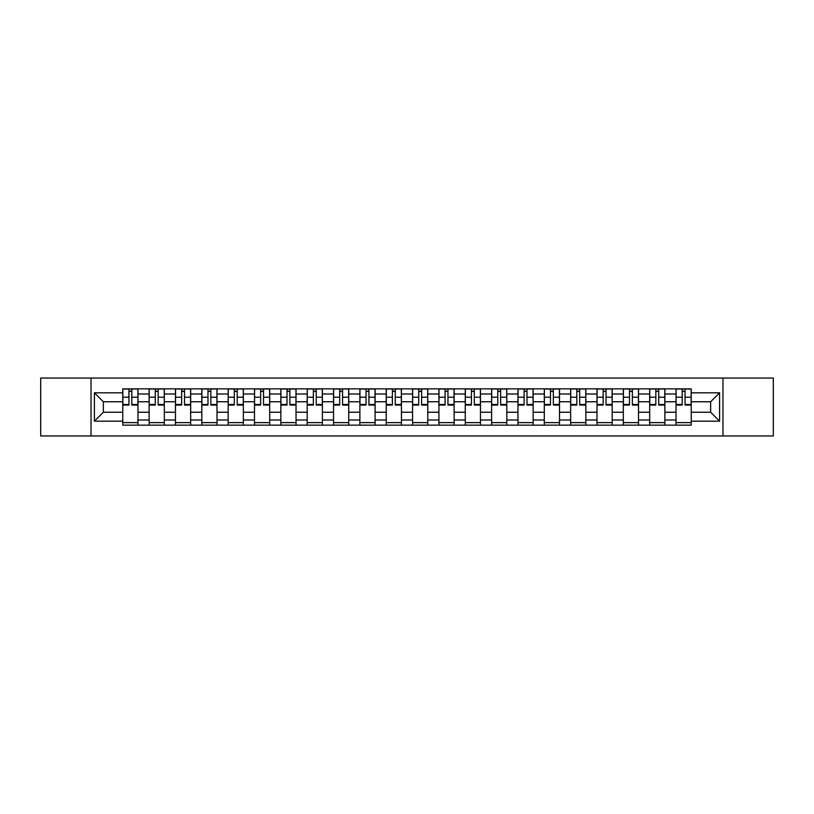 <?xml version="1.0" encoding="UTF-8"?>
<svg xmlns="http://www.w3.org/2000/svg" width="814" height="814" viewBox="0 0 814 814"><rect width="100%" height="100%" fill="white"/><g stroke="black" fill="none" stroke-linecap="round" stroke-linejoin="round"><path stroke-width="1.22" d="M722.974 435.958L773.3 435.958L773.3 378.042L40.7 378.042L40.7 435.958L722.974 435.958L722.974 378.042M149.125 425.152L149.125 393.996L137.973 393.996L137.973 425.152M137.973 393.996L137.973 388.848M149.125 393.996L149.125 388.848M164.316 388.848L164.316 425.152M175.468 425.152L175.468 388.848M190.669 388.848L190.669 425.152M201.811 425.152L201.811 388.848M217.012 388.848L217.012 425.152M228.154 425.152L228.154 388.848M243.355 388.848L243.355 425.152M254.497 425.152L254.497 388.848M269.699 388.848L269.699 425.152M280.85 425.152L280.85 388.848M296.042 388.848L296.042 425.152M307.193 425.152L307.193 388.848M322.395 388.848L322.395 425.152M333.537 425.152L333.537 388.848M348.738 388.848L348.738 425.152M359.88 425.152L359.88 388.848M375.081 388.848L375.081 425.152M386.233 425.152L386.233 388.848M401.424 388.848L401.424 425.152M412.576 425.152L412.576 388.848M427.767 388.848L427.767 425.152M438.919 425.152L438.919 388.848M454.12 388.848L454.12 425.152M465.262 425.152L465.262 388.848M480.464 388.848L480.464 425.152M491.605 425.152L491.605 388.848M506.807 388.848L506.807 425.152M517.958 425.152L517.958 388.848M533.15 388.848L533.15 425.152M544.301 425.152L544.301 388.848M559.503 388.848L559.503 425.152M570.645 425.152L570.645 388.848M585.846 388.848L585.846 425.152M596.988 425.152L596.988 388.848M612.189 388.848L612.189 425.152M623.331 425.152L623.331 388.848M638.532 388.848L638.532 425.152M649.684 425.152L649.684 388.848M664.875 388.848L664.875 425.152M676.027 425.152L676.027 388.848M676.027 412.24L664.875 412.24M649.684 412.24L638.532 412.24M623.331 412.24L612.189 412.24M596.988 412.24L585.846 412.24M570.645 412.24L559.503 412.24M544.301 412.24L533.15 412.24M517.958 412.24L506.807 412.24M491.605 412.24L480.464 412.24M465.262 412.24L454.12 412.24M438.919 412.24L427.767 412.24M412.576 412.24L401.424 412.24M386.233 412.24L375.081 412.24M359.88 412.24L348.738 412.24M333.537 412.24L322.395 412.24M307.193 412.24L296.042 412.24M280.85 412.24L269.699 412.24M254.497 412.24L243.355 412.24M228.154 412.24L217.012 412.24M201.811 412.24L190.669 412.24M175.468 412.24L164.316 412.24M149.125 412.24L137.973 412.24M676.027 401.76L664.875 401.76M649.684 401.76L638.532 401.76M623.331 401.76L612.189 401.76M596.988 401.76L585.846 401.76M570.645 401.76L559.503 401.76M544.301 401.76L533.15 401.76M517.958 401.76L506.807 401.76M491.605 401.76L480.464 401.76M465.262 401.76L454.12 401.76M438.919 401.76L427.767 401.76M412.576 401.76L401.424 401.76M386.233 401.76L375.081 401.76M359.88 401.76L348.738 401.76M333.537 401.76L322.395 401.76M307.193 401.76L296.042 401.76M280.85 401.76L269.699 401.76M254.497 401.76L243.355 401.76M228.154 401.76L217.012 401.76M201.811 401.76L190.669 401.76M175.468 401.76L164.316 401.76M149.125 401.76L137.973 401.76M103.358 412.24L122.772 412.24L122.772 401.76L103.358 401.76L103.358 412.24L94.404 421.184L94.404 392.816L122.772 392.816L122.772 401.76M691.228 401.76L691.228 412.24L710.642 412.24L710.642 401.76L691.228 401.76L691.228 388.848L122.772 388.848L122.772 392.816M691.228 392.816L719.596 392.816L719.596 421.184L691.228 421.184L691.228 412.24M122.772 412.24L122.772 425.152L691.228 425.152L691.228 421.184M122.772 421.184L94.404 421.184M91.026 435.958L91.026 378.042M137.973 422.619L122.772 422.619M128.938 391.381L131.807 391.381M164.316 422.619L149.125 422.619M155.281 391.381L158.16 391.381M190.669 422.619L175.468 422.619M181.634 391.381L184.503 391.381M217.012 422.619L201.811 422.619M207.977 391.381L210.846 391.381M243.355 422.619L228.154 422.619M234.32 391.381L237.189 391.381M269.699 422.619L254.497 422.619M260.663 391.381L263.533 391.381M296.042 422.619L280.85 422.619M287.006 391.381L289.886 391.381M322.395 422.619L307.193 422.619M313.359 391.381L316.229 391.381M348.738 422.619L333.537 422.619M339.703 391.381L342.572 391.381M375.081 422.619L359.88 422.619M366.046 391.381L368.915 391.381M401.424 422.619L386.233 422.619M392.389 391.381L395.258 391.381M427.767 422.619L412.576 422.619M418.742 391.381L421.611 391.381M454.12 422.619L438.919 422.619M445.085 391.381L447.954 391.381M480.464 422.619L465.262 422.619M471.428 391.381L474.297 391.381M506.807 422.619L491.605 422.619M497.771 391.381L500.641 391.381M533.15 422.619L517.958 422.619M524.114 391.381L526.994 391.381M559.503 422.619L544.301 422.619M550.468 391.381L553.337 391.381M585.846 422.619L570.645 422.619M576.811 391.381L579.68 391.381M612.189 422.619L596.988 422.619M603.154 391.381L606.023 391.381M638.532 422.619L623.331 422.619M629.497 391.381L632.366 391.381M664.875 422.619L649.684 422.619M655.84 391.381L658.719 391.381M691.228 422.619L676.027 422.619M682.193 391.381L685.062 391.381M94.404 392.816L103.358 401.76M710.642 412.24L719.596 421.184M710.642 401.76L719.596 392.816M131.807 404.477L137.892 404.477L137.892 405.057L131.807 405.057L131.807 389.011L137.892 389.011L134.513 389.011M137.892 404.477L137.892 389.011M128.938 391.208L131.807 391.208M126.241 389.011L122.863 389.011L122.863 405.057L128.938 405.057L128.938 389.011L126.496 389.011M122.863 389.011L134.259 389.011M158.16 404.477L164.235 404.477L164.235 405.057L158.16 405.057L158.16 389.011L164.235 389.011L160.857 389.011M164.235 404.477L164.235 389.011M155.281 391.208L158.16 391.208M152.584 389.011L149.206 389.011L149.206 405.057L155.281 405.057L155.281 389.011L152.839 389.011M149.206 389.011L160.602 389.011M184.503 404.477L190.578 404.477L190.578 405.057L184.503 405.057L184.503 389.011L190.578 389.011L187.2 389.011M190.578 404.477L190.578 389.011M181.634 391.208L184.503 391.208M178.927 389.011L175.549 389.011L175.549 405.057L181.634 405.057L181.634 389.011L179.182 389.011M175.549 389.011L186.945 389.011M210.846 404.477L216.931 404.477L216.931 405.057L210.846 405.057L210.846 389.011L216.931 389.011L213.553 389.011M216.931 404.477L216.931 389.011M207.977 391.208L210.846 391.208M205.27 389.011L201.892 389.011L201.892 405.057L207.977 405.057L207.977 389.011L205.525 389.011M201.892 389.011L213.299 389.011M237.189 404.477L243.274 404.477L243.274 405.057L237.189 405.057L237.189 389.011L243.274 389.011L239.896 389.011M243.274 404.477L243.274 389.011M234.32 391.208L237.189 391.208M231.614 389.011L228.246 389.011L228.246 405.057L234.32 405.057L234.32 389.011L231.868 389.011M228.246 389.011L239.642 389.011M263.533 404.477L269.617 404.477L269.617 405.057L263.533 405.057L263.533 389.011L269.617 389.011L266.239 389.011M269.617 404.477L269.617 389.011M260.663 391.208L263.533 391.208M257.967 389.011L254.589 389.011L254.589 405.057L260.663 405.057L260.663 389.011L258.221 389.011M254.589 389.011L265.985 389.011M289.886 404.477L295.96 404.477L295.96 405.057L289.886 405.057L289.886 389.011L295.96 389.011L292.582 389.011M295.96 404.477L295.96 389.011M287.006 391.208L289.886 391.208M284.31 389.011L280.932 389.011L280.932 405.057L287.006 405.057L287.006 389.011L284.564 389.011M280.932 389.011L292.328 389.011M316.229 404.477L322.303 404.477L322.303 405.057L316.229 405.057L316.229 389.011L322.303 389.011L318.925 389.011M322.303 404.477L322.303 389.011M313.359 391.208L316.229 391.208M310.653 389.011L307.275 389.011L307.275 405.057L313.359 405.057L313.359 389.011L310.907 389.011M307.275 389.011L318.681 389.011M342.572 404.477L348.657 404.477L348.657 405.057L342.572 405.057L342.572 389.011L348.657 389.011L345.278 389.011M348.657 404.477L348.657 389.011M339.703 391.208L342.572 391.208M336.996 389.011L333.618 389.011L333.618 405.057L339.703 405.057L339.703 389.011L337.25 389.011M333.618 389.011L345.024 389.011M368.915 404.477L375 404.477L375 405.057L368.915 405.057L368.915 389.011L375 389.011L371.622 389.011M375 404.477L375 389.011M366.046 391.208L368.915 391.208M363.349 389.011L359.971 389.011L359.971 405.057L366.046 405.057L366.046 389.011L363.593 389.011M359.971 389.011L371.367 389.011M395.258 404.477L401.343 404.477L401.343 405.057L395.258 405.057L395.258 389.011L401.343 389.011L397.965 389.011M401.343 404.477L401.343 389.011M392.389 391.208L395.258 391.208M389.692 389.011L386.314 389.011L386.314 405.057L392.389 405.057L392.389 389.011L389.947 389.011M386.314 389.011L397.71 389.011M421.611 404.477L427.686 404.477L427.686 405.057L421.611 405.057L421.611 389.011L427.686 389.011L424.308 389.011M427.686 404.477L427.686 389.011M418.742 391.208L421.611 391.208M416.035 389.011L412.657 389.011L412.657 405.057L418.742 405.057L418.742 389.011L416.29 389.011M412.657 389.011L424.053 389.011M447.954 404.477L454.029 404.477L454.029 405.057L447.954 405.057L447.954 389.011L454.029 389.011L450.651 389.011M454.029 404.477L454.029 389.011M445.085 391.208L447.954 391.208M442.378 389.011L439 389.011L439 405.057L445.085 405.057L445.085 389.011L442.633 389.011M439 389.011L450.407 389.011M474.297 404.477L480.382 404.477L480.382 405.057L474.297 405.057L474.297 389.011L480.382 389.011L477.004 389.011M480.382 404.477L480.382 389.011M471.428 391.208L474.297 391.208M468.722 389.011L465.343 389.011L465.343 405.057L471.428 405.057L471.428 389.011L468.976 389.011M465.343 389.011L476.75 389.011M500.641 404.477L506.725 404.477L506.725 405.057L500.641 405.057L500.641 389.011L506.725 389.011L503.347 389.011M506.725 404.477L506.725 389.011M497.771 391.208L500.641 391.208M495.075 389.011L491.697 389.011L491.697 405.057L497.771 405.057L497.771 389.011L495.319 389.011M491.697 389.011L503.093 389.011M526.994 404.477L533.068 404.477L533.068 405.057L526.994 405.057L526.994 389.011L533.068 389.011L529.69 389.011M533.068 404.477L533.068 389.011M524.114 391.208L526.994 391.208M521.418 389.011L518.04 389.011L518.04 405.057L524.114 405.057L524.114 389.011L521.672 389.011M518.04 389.011L529.436 389.011M553.337 404.477L559.411 404.477L559.411 405.057L553.337 405.057L553.337 389.011L559.411 389.011L556.033 389.011M559.411 404.477L559.411 389.011M550.468 391.208L553.337 391.208M547.761 389.011L544.383 389.011L544.383 405.057L550.468 405.057L550.468 389.011L548.015 389.011M544.383 389.011L555.779 389.011M579.68 404.477L585.754 404.477L585.754 405.057L579.68 405.057L579.68 389.011L585.754 389.011L582.386 389.011M585.754 404.477L585.754 389.011M576.811 391.208L579.68 391.208M574.104 389.011L570.726 389.011L570.726 405.057L576.811 405.057L576.811 389.011L574.358 389.011M570.726 389.011L582.132 389.011M606.023 404.477L612.108 404.477L612.108 405.057L606.023 405.057L606.023 389.011L612.108 389.011L608.73 389.011M612.108 404.477L612.108 389.011M603.154 391.208L606.023 391.208M600.447 389.011L597.069 389.011L597.069 405.057L603.154 405.057L603.154 389.011L600.701 389.011M597.069 389.011L608.475 389.011M632.366 404.477L638.451 404.477L638.451 405.057L632.366 405.057L632.366 389.011L638.451 389.011L635.073 389.011M638.451 404.477L638.451 389.011M629.497 391.208L632.366 391.208M626.8 389.011L623.422 389.011L623.422 405.057L629.497 405.057L629.497 389.011L627.055 389.011M623.422 389.011L634.818 389.011M658.719 404.477L664.794 404.477L664.794 405.057L658.719 405.057L658.719 389.011L664.794 389.011L661.416 389.011M664.794 404.477L664.794 389.011M655.84 391.208L658.719 391.208M653.143 389.011L649.765 389.011L649.765 405.057L655.84 405.057L655.84 389.011L653.398 389.011M649.765 389.011L661.161 389.011M685.062 404.477L691.137 404.477L691.137 405.057L685.062 405.057L685.062 389.011L691.137 389.011L687.759 389.011M691.137 404.477L691.137 389.011M682.193 391.208L685.062 391.208M679.486 389.011L676.108 389.011L676.108 405.057L682.193 405.057L682.193 389.011L679.741 389.011M676.108 389.011L687.504 389.011M649.684 393.996L638.532 393.996M623.331 393.996L612.189 393.996M596.988 393.996L585.846 393.996M570.645 393.996L559.503 393.996M544.301 393.996L533.15 393.996M517.958 393.996L506.807 393.996M491.605 393.996L480.464 393.996M465.262 393.996L454.12 393.996M438.919 393.996L427.767 393.996M412.576 393.996L401.424 393.996M386.233 393.996L375.081 393.996M359.88 393.996L348.738 393.996M333.537 393.996L322.395 393.996M307.193 393.996L296.042 393.996M280.85 393.996L269.699 393.996M254.497 393.996L243.355 393.996M228.154 393.996L217.012 393.996M201.811 393.996L190.669 393.996M175.468 393.996L164.316 393.996M676.027 393.996L664.875 393.996M649.684 420.004L638.532 420.004M623.331 420.004L612.189 420.004M596.988 420.004L585.846 420.004M570.645 420.004L559.503 420.004M544.301 420.004L533.15 420.004M517.958 420.004L506.807 420.004M491.605 420.004L480.464 420.004M465.262 420.004L454.12 420.004M438.919 420.004L427.767 420.004M412.576 420.004L401.424 420.004M386.233 420.004L375.081 420.004M359.88 420.004L348.738 420.004M333.537 420.004L322.395 420.004M307.193 420.004L296.042 420.004M280.85 420.004L269.699 420.004M254.497 420.004L243.355 420.004M228.154 420.004L217.012 420.004M201.811 420.004L190.669 420.004M175.468 420.004L164.316 420.004M149.125 420.004L137.973 420.004M676.027 420.004L664.875 420.004M131.807 397.212L137.892 397.212M122.863 404.477L128.938 404.477M122.863 397.212L128.938 397.212M158.16 397.212L164.235 397.212M149.206 404.477L155.281 404.477M149.206 397.212L155.281 397.212M184.503 397.212L190.578 397.212M175.549 404.477L181.634 404.477M175.549 397.212L181.634 397.212M210.846 397.212L216.931 397.212M201.892 404.477L207.977 404.477M201.892 397.212L207.977 397.212M237.189 397.212L243.274 397.212M228.246 404.477L234.32 404.477M228.246 397.212L234.32 397.212M263.533 397.212L269.617 397.212M254.589 404.477L260.663 404.477M254.589 397.212L260.663 397.212M289.886 397.212L295.96 397.212M280.932 404.477L287.006 404.477M280.932 397.212L287.006 397.212M316.229 397.212L322.303 397.212M307.275 404.477L313.359 404.477M307.275 397.212L313.359 397.212M342.572 397.212L348.657 397.212M333.618 404.477L339.703 404.477M333.618 397.212L339.703 397.212M368.915 397.212L375 397.212M359.971 404.477L366.046 404.477M359.971 397.212L366.046 397.212M395.258 397.212L401.343 397.212M386.314 404.477L392.389 404.477M386.314 397.212L392.389 397.212M421.611 397.212L427.686 397.212M412.657 404.477L418.742 404.477M412.657 397.212L418.742 397.212M447.954 397.212L454.029 397.212M439 404.477L445.085 404.477M439 397.212L445.085 397.212M474.297 397.212L480.382 397.212M465.343 404.477L471.428 404.477M465.343 397.212L471.428 397.212M500.641 397.212L506.725 397.212M491.697 404.477L497.771 404.477M491.697 397.212L497.771 397.212M526.994 397.212L533.068 397.212M518.04 404.477L524.114 404.477M518.04 397.212L524.114 397.212M553.337 397.212L559.411 397.212M544.383 404.477L550.468 404.477M544.383 397.212L550.468 397.212M579.68 397.212L585.754 397.212M570.726 404.477L576.811 404.477M570.726 397.212L576.811 397.212M606.023 397.212L612.108 397.212M597.069 404.477L603.154 404.477M597.069 397.212L603.154 397.212M632.366 397.212L638.451 397.212M623.422 404.477L629.497 404.477M623.422 397.212L629.497 397.212M658.719 397.212L664.794 397.212M649.765 404.477L655.84 404.477M649.765 397.212L655.84 397.212M685.062 397.212L691.137 397.212M676.108 404.477L682.193 404.477M676.108 397.212L682.193 397.212"/></g></svg>
